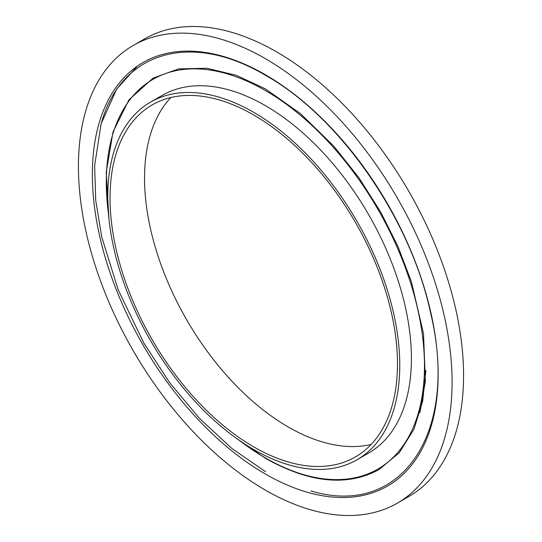 <?xml version="1.0" encoding="UTF-8"?>
<svg xmlns="http://www.w3.org/2000/svg" width="542" height="542" viewBox="0 0 542 542"><rect width="100%" height="100%" fill="white"/><g stroke="black" fill="none" stroke-linecap="round" stroke-linejoin="round"><path stroke-width="0.81" d="M133.149 45.508L144.646 38.868A264.205 152.539 60 0 1 276.745 51.957A264.205 152.539 60 0 1 449.352 284.78A264.205 152.539 60 0 1 408.851 496.492L397.354 503.132A264.205 152.539 60 0 1 265.255 490.043A264.205 152.539 60 0 1 92.648 257.22A264.205 152.539 60 0 1 133.149 45.508A264.205 152.539 60 0 1 265.255 58.59A264.205 152.539 60 0 1 437.855 291.413A264.205 152.539 60 0 1 397.354 503.132M150.513 102.133L162.153 95.412A206.488 119.22 60 0 1 265.397 105.636A206.488 119.22 60 0 1 400.287 287.599A206.488 119.22 60 0 1 368.641 453.058L356.995 459.779A206.488 119.22 60 0 1 253.758 449.555A206.488 119.22 60 0 1 118.861 267.592A206.488 119.22 60 0 1 150.513 102.133A206.488 119.22 60 0 1 253.758 112.357A206.488 119.22 60 0 1 388.648 294.32A206.488 119.22 60 0 1 356.995 459.779M253.758 115.012A203.236 117.336 60 0 1 386.527 294.11A203.236 117.336 60 0 1 355.369 456.967A203.236 117.336 60 0 1 253.758 446.899A203.236 117.336 60 0 1 120.981 267.802A203.236 117.336 60 0 1 152.139 104.945A203.236 117.336 60 0 1 253.758 115.012M371.141 444.454A203.236 117.336 60 0 1 288.242 426.988A203.236 117.336 60 0 1 160.642 263.703A203.236 117.336 60 0 1 170.859 97.546M265.255 74.674A244.51 141.171 60 0 1 438.146 374.136A244.51 141.171 60 0 1 265.255 473.959A244.51 141.171 60 0 1 92.357 174.497A244.51 141.171 60 0 1 265.255 74.674M108.461 213.758A224.984 129.897 60 0 1 265.397 90.534A224.984 129.897 60 0 1 424.481 366.087A224.984 129.897 60 0 1 265.397 457.936A224.984 129.897 60 0 1 239.307 440.382M108.928 218.744L106.232 172.322L113.034 131.896L128.962 99.836L153.115 78.102L178.487 68.915L206.902 68.238L236.447 75.372L265.363 88.861M425.877 370.403L422.679 401.202L413.912 429.332L399.271 452.726L379.115 469.541C347.347 486.763 309.509 483.044 265.607 458.397L235.214 437.489M100.521 126.415C118.793 52.337 189.592 30.264 265.546 75.331C339.861 116.869 410.809 219.063 430.707 313.357C459.345 433.058 401.426 518.369 310.972 490.93M265.587 88.996L300.376 113.556L333.723 146.055L358.757 177.519L380.769 212.166L397.997 246.556L411.398 281.698L423.505 333.581L425.389 381.175L419.921 412.699M137.458 66.07L116.686 89.037L101.11 123.813L94.633 165.716L95.717 200.405L101.754 237.03L118.149 289.74L143.766 342.937L169.687 382.699L199.368 418.288L231.719 448.349L265.587 471.764"/></g></svg>
